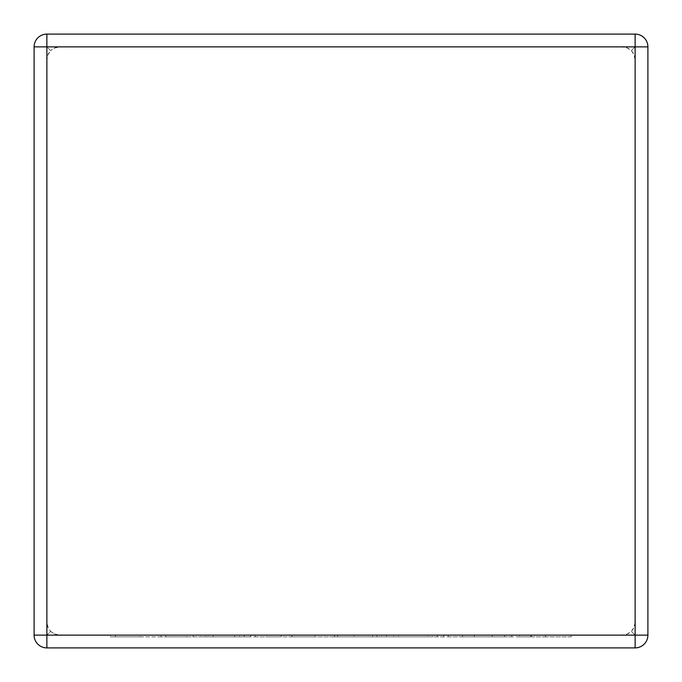 <?xml version="1.0" encoding="UTF-8"?>
<svg xmlns="http://www.w3.org/2000/svg" width="682" height="682" viewBox="0 0 682 682"><rect width="100%" height="100%" fill="white"/><g stroke="black" fill="none" stroke-linecap="round" stroke-linejoin="round"><path stroke-width="0.51" stroke-dasharray="3.41 2.56" d="M59.632 46.87L622.368 46.87L626.553 47.578L631.396 50.604L633.74 53.835L635.13 59.632L635.13 622.368L634.422 626.553L631.396 631.396L628.165 633.74L622.368 635.13L626.553 634.422L631.396 631.396L633.74 628.165L635.13 622.368L635.13 59.632L634.422 55.447L631.396 50.604L628.165 48.26L622.368 46.87L59.632 46.87L55.447 47.578L50.604 50.604L53.835 48.26L59.632 46.87M46.87 34.1L635.13 34.1L46.87 34.1A12.77 12.77 0 0 0 34.1 46.87L34.1 635.13A12.77 12.77 0 0 0 46.87 647.9L635.13 647.9A12.77 12.77 0 0 0 647.9 635.13L647.9 46.87A12.77 12.77 0 0 0 635.13 34.1L46.87 34.1A12.77 12.77 0 0 0 34.1 46.87A12.77 12.77 0 0 1 46.87 34.1L46.87 46.87L50.604 50.604L48.26 53.835L46.87 59.632L46.87 622.368L47.578 626.553L50.604 631.396L48.26 628.165L46.87 622.368L46.87 59.632L47.578 55.447L50.604 50.604L46.87 46.87L46.87 34.1L46.87 46.87L635.13 46.87L631.396 50.604L635.13 46.87L635.13 34.1A12.77 12.77 0 0 1 647.9 46.87A12.77 12.77 0 0 0 635.13 34.1L635.13 635.13L631.396 631.396L635.13 635.13L46.87 635.13L50.604 631.396L53.835 633.74L59.632 635.13L55.447 634.422L50.604 631.396L46.87 635.13L46.87 46.87L34.1 46.87A12.77 12.77 0 0 1 46.87 34.1A12.77 12.77 0 0 0 34.1 46.87M59.632 635.13L622.368 635.13L59.632 635.13M647.9 635.13A12.77 12.77 0 0 1 635.13 647.9A12.77 12.77 0 0 0 647.9 635.13A12.77 12.77 0 0 1 635.13 647.9L635.13 635.13L635.13 647.9L635.13 635.13L647.9 635.13A12.77 12.77 0 0 1 635.13 647.9M46.87 647.9A12.77 12.77 0 0 1 34.1 635.13A12.77 12.77 0 0 0 46.87 647.9A12.77 12.77 0 0 1 34.1 635.13L46.87 635.13L46.87 647.9L46.87 635.13L34.1 635.13A12.77 12.77 0 0 0 46.87 647.9L46.87 635.13L34.1 635.13M234.617 635.13L110.416 635.13L281.231 635.13L200.772 635.13L239.501 635.13L234.617 635.13L234.617 636.835L165.828 636.835L165.828 635.13M165.828 636.835L186.766 636.835L186.766 635.13M186.766 636.835L161.063 636.835L161.063 635.13M161.063 636.835L140.134 636.835L140.134 635.13M140.134 636.835L115.429 636.835L115.429 635.13M115.429 636.835L110.416 636.835L110.416 635.13M110.416 636.835L255.273 636.835L255.273 635.13M255.273 636.835L281.231 636.835L281.231 635.13M281.231 636.835L213.057 636.835L213.057 635.13M213.057 636.835L208.18 636.835L208.18 635.13M208.18 636.835L250.661 636.835L250.661 635.13M250.661 636.835L244.258 636.835L244.258 635.13M244.258 636.835L205.538 636.835L205.538 635.13M205.538 636.835L200.772 636.835L200.772 635.13M200.772 636.835L239.501 636.835L239.501 635.13M239.501 636.835L234.617 636.835M266.151 635.13L474.28 635.13L266.151 635.13L266.151 636.835L305.724 636.835L305.724 635.13M305.724 636.835L337.692 636.835L337.692 635.13M337.692 636.835L334.223 636.835L334.223 635.13M334.223 636.835L372.653 636.835L372.653 635.13M372.653 636.835L393.659 636.835L393.659 635.13M393.659 636.835L443.675 636.835L443.675 635.13M443.675 636.835L437.29 636.835L437.29 635.13M437.29 636.835L398.561 636.835L398.561 635.13M398.561 636.835L393.795 636.835L393.795 635.13M393.795 636.835L432.533 636.835L432.533 635.13M432.533 636.835L427.648 636.835L427.648 635.13M427.648 636.835L386.532 636.835L386.532 635.13M386.532 636.835L381.656 636.835L381.656 635.13M381.656 636.835L448.321 636.835L448.321 635.13M448.321 636.835L474.28 636.835L474.28 635.13M474.28 636.835L377.069 636.835L377.069 635.13M377.069 636.835L354.009 636.835L354.009 635.13M354.009 636.835L358.51 636.835L358.51 635.13M358.51 636.835L334.453 636.835L334.453 635.13M334.453 636.835L291.836 636.835L291.836 635.13M291.836 636.835L315.024 636.835L315.024 635.13M315.024 636.835L292.092 636.835L292.092 635.13M292.092 636.835L266.151 636.835M545.242 635.13L462.532 635.13L545.242 635.13L545.242 636.835L571.175 636.835L571.175 635.13M571.175 636.835L545.515 636.835L545.515 635.13M545.515 636.835L531.474 636.835L531.474 635.13M531.474 636.835L511.807 636.835L511.807 635.13M511.807 636.835L484.348 636.835L484.348 635.13M484.348 636.835L504.663 636.835L504.663 635.13M504.663 636.835L462.532 636.835L462.532 635.13M462.532 636.835L492.233 636.835L492.233 635.13M492.233 636.835L530.579 636.835L530.579 635.13M530.579 636.835L519.548 636.835L519.548 635.13M519.548 636.835L545.242 636.835M647.9 46.87L635.13 46.87L635.13 34.1A12.77 12.77 0 0 1 647.9 46.87L635.13 46.87L647.9 46.87A12.77 12.77 0 0 0 635.13 34.1M193.262 636.835L193.262 635.13"/><path stroke-width="1.02" d="M46.87 34.1L635.13 34.1A12.77 12.77 0 0 1 647.9 46.87L647.9 635.13A12.77 12.77 0 0 1 635.13 647.9L46.87 647.9A12.77 12.77 0 0 1 34.1 635.13L34.1 46.87A12.77 12.77 0 0 1 46.87 34.1L46.87 635.13L635.13 635.13L635.13 46.87L34.1 46.87M647.9 635.13L635.13 635.13L635.13 647.9M46.87 647.9L46.87 635.13L34.1 635.13M635.13 34.1L635.13 46.87L647.9 46.87"/></g></svg>
